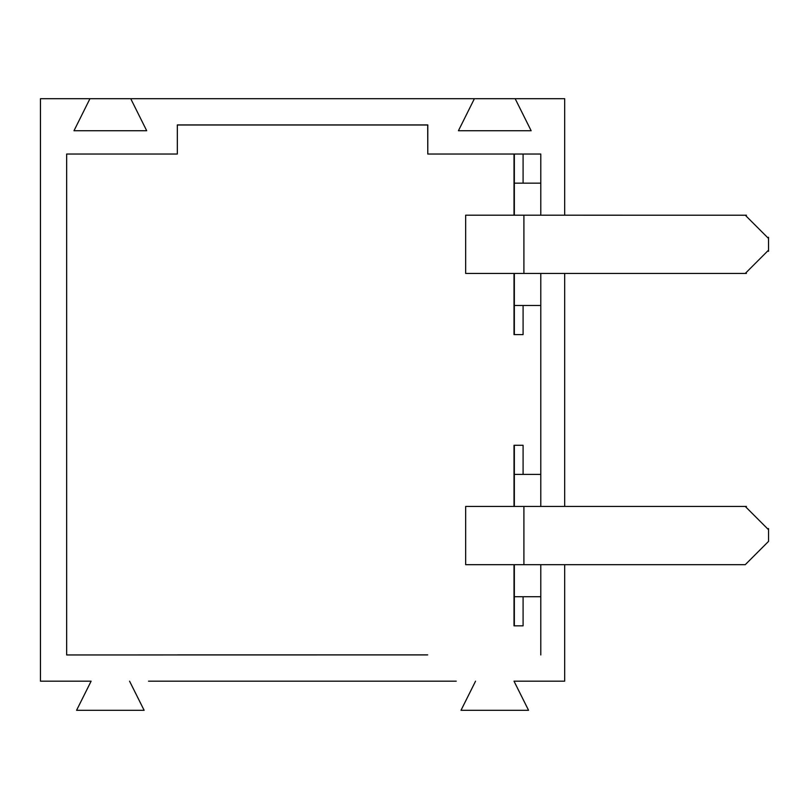 <?xml version="1.0" encoding="UTF-8"?>
<svg xmlns="http://www.w3.org/2000/svg" width="809" height="809" viewBox="0 0 809 809"><rect width="100%" height="100%" fill="white"/><g stroke="black" fill="none" stroke-linecap="round" stroke-linejoin="round"><path stroke-width="1.21" d="M515.171 98.698L531.149 130.734L458.42 130.734L474.398 98.698L564.682 98.698L564.682 215.194M564.682 273.442L564.682 506.434M564.682 564.682L564.682 681.178L514.008 681.178L564.682 681.178M456.256 681.178L148.502 681.178M514.352 506.434L514.352 474.398L540.796 474.398M514.352 474.398L514.352 445.274M514.008 506.434L514.008 445.274L523.089 445.274L523.089 474.398M540.796 596.718L514.352 596.718L514.352 564.682M474.398 98.698L130.734 98.698L146.712 130.734L73.983 130.734L89.961 98.698L40.45 98.698L40.45 681.178L91.124 681.178L76.562 710.302L144.133 710.302L129.571 681.178M89.961 98.698L130.734 98.698M475.561 681.178L460.999 710.302L528.57 710.302L514.008 681.178M427.708 654.916L66.662 654.966L66.662 154.034L177.333 154.034L177.333 124.91L427.799 124.91L427.779 154.034L540.796 154.034L540.796 215.194M540.796 654.966L540.796 564.682M540.796 506.434L540.796 273.442M768.52 251.346L768.55 250.143L745.251 273.442L746.454 273.412M768.55 250.143L768.52 237.29M746.454 215.224L523.908 215.194L523.908 273.442L465.66 273.442L465.66 215.194L523.908 215.194M54.597 681.178L91.124 681.178M177.333 154.034L177.333 124.91M745.251 273.442L523.908 273.442M768.55 238.493L745.251 215.194M540.796 305.478L523.089 305.478L523.089 334.602L514.008 334.602L514.008 273.442M514.352 334.602L514.352 305.478L523.089 305.478M523.089 154.034L523.089 183.158L540.796 183.158M514.352 215.194L514.352 183.158L523.089 183.158M514.352 305.478L514.352 273.442M514.352 183.158L514.352 154.034M465.66 506.434L523.908 506.434L523.908 564.682L465.66 564.682L465.66 506.434M523.908 564.682L745.251 564.682L768.55 541.383L768.55 529.733L745.251 506.434L523.908 506.434M768.55 529.733L768.52 528.53M746.454 506.464L745.251 506.434M514.352 596.718L514.352 625.842M523.089 596.718L523.089 625.842L514.008 625.842L514.008 564.682M66.662 654.956L177.424 654.926M514.352 491.872L514.099 506.434M514.352 579.244L514.099 564.682M177.434 654.865L427.698 654.865M514.008 215.194L514.008 154.034M427.779 154.034L427.698 125.011L177.434 125.011M514.352 200.632L514.099 215.194M514.352 288.004L514.099 273.442"/></g></svg>
